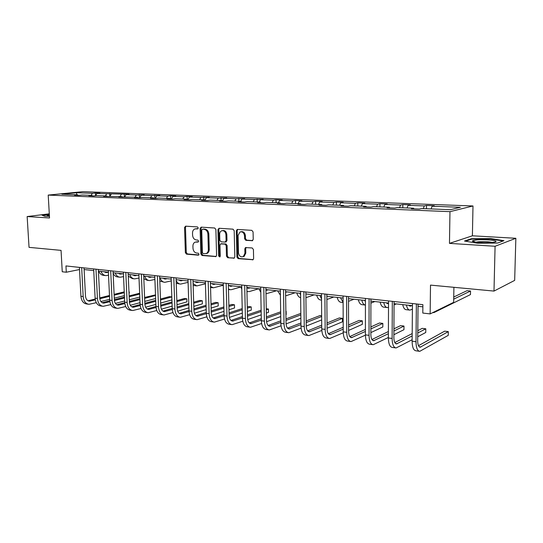 <?xml version="1.0" encoding="UTF-8"?>
<svg xmlns="http://www.w3.org/2000/svg" width="543" height="543" viewBox="0 0 543 543"><rect width="100%" height="100%" fill="white"/><g stroke="black" fill="none" stroke-linecap="round" stroke-linejoin="round"><path stroke-width="0.81" d="M198.249 227.958L197.435 226.913L185.604 226.166L184.552 227.503L185.373 252.658L186.52 254.144L198.29 255.169L199.043 254.253L198.229 253.201L196.695 253.072C194.523 252.617 193.288 251.015 192.989 248.28L192.921 246.176C192.941 244.16 193.681 242.809 195.141 242.13L198.161 242.029L198.65 241.14L197.835 240.087L196.294 239.979C194.116 239.544 192.88 237.949 192.582 235.207L192.514 233.09C192.541 230.965 193.342 229.58 194.903 228.936L197.727 228.874L198.249 227.958M49.291 213.833L27.15 216.555L29.044 247.357L61.054 250.371L62.248 271.765L66.294 272.226L79.516 269.552M515.85 238.289L472.396 235.798L449.468 243.379L495.08 246.278L515.85 238.289L514.669 280.385L493.994 291.082L430.504 285.109L430.144 313.902L453.656 302.342L453.907 287.315M495.08 246.278L493.994 291.082M252.027 240.8L253.228 239.402L253.079 231.915L251.816 230.347L237.461 229.445L236.293 230.829L236.904 257.09L238.133 258.644L253.031 259.737L253.615 258.522L253.432 249.536L252.176 247.961L245.47 247.594L244.825 248.857L244.92 253.289L243.291 256.588C240.678 257.355 239.069 256.079 238.472 252.76L238.078 235.452L240.02 231.942C242.531 231.44 244.038 232.764 244.54 235.893L244.608 238.798L245.85 240.352L252.57 240.685M430.144 313.902L422.793 313.06L422.888 304.664L65.947 265.927L66.294 272.226M449.468 243.379L449.971 211.661L48.212 195.086L82.909 191.665L472.994 205.967L449.971 211.661M27.15 216.555L49.528 217.974L48.212 195.086M215.883 229.519L214.689 228.006L201.181 227.15L200.095 228.501L200.856 253.988L202.023 255.495L215.951 256.574L216.582 255.339L215.883 229.519M219.046 228.277L232.967 229.16L234.196 230.7L234.814 256.907L234.203 258.135L227.693 257.735L226.479 256.194L226.214 245.667L225.006 244.126L220.641 243.909L219.956 245.178L220.248 256.086L219.806 256.948L218.619 255.943L217.919 229.648L219.046 228.277M450.432 209.7L421.599 208.546L419.305 209.062L411.336 208.736L413.664 208.234L397.137 207.575L394.747 208.071L387.057 207.759L389.48 207.27L373.516 206.632L371.039 207.114L363.606 206.815L366.118 206.34L350.697 205.722L348.131 206.191L340.956 205.906L343.543 205.437L328.63 204.84L325.997 205.302L319.053 205.023L321.714 204.568L307.29 203.992L304.589 204.439L297.869 204.168L300.591 203.727L286.636 203.17L283.867 203.605L277.371 203.34L280.154 202.912L266.633 202.369L263.81 202.797L257.518 202.539L260.355 202.118L247.255 201.596L244.384 202.01L238.282 201.765L241.173 201.358L228.474 200.849L225.555 201.249L219.644 201.012L222.576 200.618L210.256 200.123L207.297 200.516L201.562 200.286L204.535 199.899L192.589 199.417L189.588 199.804L184.023 199.58L187.036 199.2L175.437 198.738L172.396 199.111L166.993 198.894L170.04 198.521L158.773 198.073L155.705 198.439L150.459 198.229L153.54 197.862L142.592 197.428L139.497 197.788L134.399 197.577L137.508 197.224L118.788 196.953L121.917 196.6L103.611 196.342L106.767 195.996L96.702 195.595L93.532 195.935L88.848 195.745L92.025 195.412L82.231 195.018L79.047 195.351L74.479 195.168L77.676 194.842L61.854 194.211L76.651 192.738L92.378 193.335L95.425 193.023L99.946 193.193L96.905 193.512L129.051 194.285L126.057 194.611L136.327 195.005L144.207 194.856L141.234 195.188L151.789 195.589L159.778 195.439L156.839 195.779L167.685 196.193L170.611 195.847L175.796 196.043L172.878 196.39L184.043 196.81L186.935 196.457L192.263 196.661L189.385 197.014L200.869 197.448L209.211 197.292L206.367 197.659L218.191 198.107L226.662 197.951L223.852 198.324L236.035 198.786L244.628 198.623L241.866 199.003L254.416 199.478L263.145 199.315L260.423 199.709L273.367 200.197L276.048 199.804L282.224 200.034L279.564 200.435L292.901 200.937L295.535 200.53L301.908 200.774L299.295 201.181L313.067 201.704L315.632 201.29L322.209 201.534L319.664 201.955L333.877 202.491L336.382 202.064L343.176 202.322L340.692 202.749L355.373 203.306L357.81 202.872L364.821 203.13L362.412 203.571L377.589 204.148L379.944 203.7L387.193 203.971L384.865 204.426L400.551 205.023L402.831 204.555L410.325 204.84L408.078 205.308L424.307 205.919L426.499 205.444L434.257 205.736L432.099 206.218L460.383 207.29L450.432 209.7M423.296 208.614L424.307 205.919M407.04 207.969L408.078 205.308M413.936 208.845L413.664 208.234M399.505 207.67L400.551 205.023M383.799 207.039L384.865 204.426M389.759 207.867L389.48 207.27M376.509 206.754L377.589 204.148M361.326 206.143L362.412 203.571M366.41 206.931L366.118 206.34M354.274 205.865L355.373 203.306M339.579 205.281L340.692 202.749M343.848 206.021L343.543 205.437M332.757 205.01L333.877 202.491M318.531 204.439L319.664 201.955M322.033 205.139L321.714 204.568M311.926 204.175L313.067 201.704M298.141 203.625L299.295 201.181M300.924 204.29L300.591 203.727M291.747 203.374L292.901 200.937M278.389 202.838L279.564 200.435M280.487 203.469L280.154 202.912M272.186 202.593L273.367 200.197M259.242 202.077L260.423 199.709M260.701 202.668L260.355 202.118M253.221 201.84L254.416 199.478M240.664 201.338L241.866 199.003M241.526 201.894L241.173 201.358M234.827 201.107L236.035 198.786M222.61 200.672L223.852 198.324M222.935 201.148L222.576 200.618M216.976 200.394L218.191 198.107M204.887 200.394L206.367 197.659M204.901 200.421L204.535 199.899M199.641 199.702L200.869 197.448M187.871 199.736L189.385 197.014M187.41 199.715L186.935 196.457M182.801 199.03L184.043 196.81M171.357 199.071L172.878 196.39M170.421 199.03L170.04 198.521M166.436 198.378L167.685 196.193M155.305 198.419L156.839 195.779M153.92 198.365L153.54 197.862M150.533 197.74L151.789 195.589M139.714 197.761L141.234 195.188M137.895 197.72L137.508 197.224M135.064 197.129L136.327 195.005M124.585 197.055L126.057 194.611M122.311 197.095L121.917 196.6M120.01 196.525L121.279 194.435M109.862 196.376L111.288 194.055M107.161 196.485L106.767 195.996M105.362 195.942L106.638 193.878M95.52 195.724L96.905 193.512M92.425 195.887L92.025 195.412M91.095 195.371L92.378 193.335M76.651 192.738L76.685 194.801M472.396 235.798L472.994 205.967M84.124 269.545L93.742 270.604M98.426 271.113L108.383 272.213M113.114 272.735L123.431 273.869M128.209 274.391L138.906 275.572M143.732 276.102L154.816 277.324M159.69 277.86L171.194 279.129M176.115 279.665L188.048 280.982M193.023 281.532L205.403 282.889M210.433 283.446L223.288 284.858M228.372 285.421L241.723 286.887M246.855 287.457L260.728 288.985M265.921 289.555L280.344 291.143M285.584 291.72L300.584 293.369M305.885 293.953L321.49 295.67M326.845 296.261L343.095 298.046M348.511 298.643L365.425 300.503M370.903 301.107L388.523 303.048M394.062 303.659L412.436 305.682M418.035 306.3L422.861 306.829M78.077 195.31L77.676 194.842M431.094 208.926L432.099 206.218M95.554 195.677L95.425 193.023M109.795 196.383L109.659 193.559M124.415 197.075L124.286 194.109M139.429 197.781L139.307 194.672M154.864 198.405L154.741 195.249M170.726 199.043L170.611 195.847M203.808 199.865L203.727 197.089M221.082 200.557L221.015 197.74M238.879 201.263L238.811 198.405M257.206 201.996L257.144 199.091M276.095 202.749L276.048 199.804M295.568 203.523L295.535 200.53M315.659 204.324L315.632 201.29M336.395 205.152L336.382 202.064M357.81 206.007L357.81 202.872M379.937 206.89L379.944 203.7M402.804 207.799L402.831 204.555M426.459 208.743L426.499 205.444M49.318 214.268L42.028 215.171L44.865 216.331L49.433 216.277M471.297 238.73L464.489 241.031L477.487 243.237L497.619 243.06L503.945 240.671L490.634 238.553L471.297 238.73L471.283 239.273M197.978 228.718L195.684 228.8M196.064 241.947L198.405 241.859M185.944 226.193L185.462 227.347L186.283 252.468L187.423 253.954L198.826 254.945M201.494 227.171L200.998 228.345L201.752 253.798L202.919 255.298L216.148 256.452M202.485 229.227L201.724 230.171L202.39 252.57L203.204 253.629L206.272 253.52C207.643 252.794 208.336 251.463 208.349 249.536L207.915 234.148C207.609 231.359 206.347 229.75 204.134 229.336L203.096 229.119M206.13 253.581L207.161 253.33C208.532 252.604 209.225 251.273 209.245 249.346L208.349 249.536M203.387 229.065L205.03 229.173C207.25 229.594 208.505 231.196 208.811 233.979L209.245 249.346M234.359 258.034L227.693 257.735M221.021 243.827L225.888 243.943L227.096 245.477L227.361 255.991L228.569 257.531M219.324 228.298L218.809 229.485L219.501 255.746L220.058 256.73M225.942 234.698C225.467 231.685 224.035 230.375 221.646 230.768C220.356 231.359 219.698 232.526 219.671 234.271L219.827 240.291L221.028 241.818L224.951 242.103L226.092 240.746L225.942 234.698L226.818 234.528C226.35 231.522 224.924 230.212 222.535 230.599L222.521 230.605M225.895 241.927L226.974 240.569L226.092 240.746M226.818 234.528L226.974 240.569M240.99 231.732C243.461 231.325 244.934 232.655 245.409 235.716L245.47 238.621L246.719 240.176L252.699 240.603M243.026 256.724L244.16 256.384L245.789 253.086L244.92 253.289M246.189 247.499L245.694 248.667L245.789 253.086M237.705 229.458L237.169 230.666L237.773 256.88L239.001 258.434L253.14 259.663M490.621 238.995L490.634 238.553M104.31 271.765L106.292 272.552L108.356 272.206M104.982 272.206L106.123 271.962M113.528 274.14L113.182 274.215M108.525 275.233L106.014 275.62C103.761 275.444 102.064 274.039 100.923 271.391M105.342 275.545L103.781 275.369C101.521 275.192 99.824 273.787 98.683 271.147M88.217 304.189L86.751 303.978C83.35 303.462 81.409 300.883 80.921 296.254L79.407 267.387M96.301 302.702L88.991 304.297C85.597 303.781 83.656 301.202 83.167 296.559L81.667 267.638M84.043 267.896L85.489 296.003C85.814 299.098 87.111 300.822 89.378 301.168L95.317 299.851M88.034 300.788L95.188 299.023M99.817 298.738L109.523 296.329M114.152 295.182L124.266 292.677M99.736 297.903L109.482 295.501M114.111 294.354L124.232 291.863M128.956 291.632L129.322 292.059L129.071 294.231M124.401 295.616L114.288 298.168M109.666 299.336L100.896 301.541M118.469 273.326L120.437 274.113L122.487 273.767M119.1 273.753L120.193 273.509M123.553 276.618L120.152 277.229C117.912 277.052 116.236 275.627 115.109 272.953M119.487 277.154L117.865 276.971C115.876 276.835 114.302 275.668 113.148 273.462M133.008 274.921L134.956 275.722L136.985 275.362M133.598 275.335L134.637 275.104M139.008 278.03L134.671 278.871C132.451 278.702 130.782 277.263 129.668 274.554M134.006 278.797L132.316 278.607L128.284 276.17M102.43 306.211L100.896 305.994C97.523 305.471 95.595 302.872 95.12 298.182L93.661 268.934M110.799 304.596L103.197 306.32C99.831 305.804 97.903 303.191 97.428 298.494L95.982 269.185M98.344 269.443L99.736 297.924C100.055 301.06 101.337 302.804 103.591 303.143L109.869 301.704M102.22 302.75L109.754 300.836M114.424 300.537L124.503 297.964M129.18 296.77L139.673 294.089M114.356 299.661L124.462 297.096M129.146 295.901L139.639 293.234M139.795 297.062L129.315 299.784M124.639 300.998L115.401 303.401M117.03 308.288L115.428 308.057C112.082 307.542 110.168 304.908 109.7 300.164L108.308 270.529M125.691 306.53L117.79 308.397C114.451 307.881 112.544 305.241 112.075 300.483L110.691 270.787M113.032 271.038L114.369 299.899C114.682 303.075 115.951 304.833 118.191 305.18L124.829 303.591M116.786 304.759L124.72 302.675M129.438 302.376L139.904 299.614M144.635 298.365L155.522 295.501M155.495 294.876L144.601 297.462M129.383 301.453L139.863 298.704M155.637 298.501L144.757 301.419M140.033 302.682L130.313 305.288M49.359 215.001L47.275 215.503L49.42 216.033M42.578 215.395L49.332 214.56M476.591 239.945L472.797 240.698C469.79 241.988 483.969 243.339 491.944 242.477L494.103 242.185C501.589 240.902 485.87 238.954 476.591 239.945M492.284 242.443C488.673 241.642 484.037 241.431 478.383 241.805L476.062 242.178M465.555 241.214L471.684 239.137L490.424 238.961L503.11 240.99M147.934 276.563L149.861 277.371L151.877 276.998M148.483 276.964L149.468 276.733M154.904 279.455L149.569 280.568C147.37 280.398 145.721 278.946 144.628 276.204M148.918 280.493L147.16 280.29L143.834 278.668M132.03 310.42L130.354 310.182C127.035 309.673 125.148 307.005 124.693 302.193L123.356 272.158M141.01 308.505L132.784 310.528C129.472 310.019 127.585 307.352 127.13 302.526L125.806 272.423M128.134 272.681L129.404 301.928C129.709 305.146 130.965 306.924 133.184 307.263L140.203 305.519M134.189 307.155L131.759 306.815L140.114 304.555M144.879 304.243L155.746 301.284M160.524 299.987L171.785 296.919L169.409 296.621L160.49 299.037M144.832 303.279L155.705 300.333M171.826 296.987L171.887 299.953L160.64 303.069M155.861 304.392L145.646 307.223M163.267 278.254L165.174 279.061L167.169 278.681M163.776 278.634L164.692 278.41M171.255 280.887L164.882 282.306C162.703 282.136 161.074 280.67 159.988 277.894M164.237 282.231L159.812 281.036M147.452 312.612L145.7 312.361C142.409 311.852 140.542 309.164 140.101 304.284L138.832 273.842M156.757 310.521L148.198 312.72C144.913 312.211 143.047 309.517 142.605 304.623L141.356 274.113M143.657 274.364L144.866 304.012C145.157 307.277 146.4 309.076 148.599 309.408L156.024 307.487M159.628 276.095L160.762 306.157L172.043 302.974M176.875 301.609L186.833 298.806L184.396 298.501L176.842 300.618M147.139 308.933L155.943 306.469M160.721 305.132L172.009 301.969M186.935 301.881L186.833 298.806L186.935 301.881L176.984 304.732M172.151 306.116L161.427 309.184M179.027 279.991L180.914 280.806L182.889 280.412M179.482 280.344L180.337 280.134M188.095 282.34L180.615 284.091C178.735 283.969 177.242 282.788 176.149 280.527M179.977 284.016L176.244 283.297M163.3 314.865L161.475 314.607C158.217 314.105 156.37 311.377 155.943 306.435L154.748 275.566M172.966 312.585L164.04 314.974C160.789 314.472 158.95 311.736 158.522 306.788L157.348 275.851M160.762 306.157C161.04 309.462 162.269 311.282 164.441 311.614L172.301 309.496M177.099 308.091L188.815 304.677M193.708 303.252L202.288 300.747L199.783 300.435L193.675 302.207M162.961 311.112L172.233 308.424M177.066 307.019L188.781 303.625M202.376 303.856L202.288 300.747L202.376 303.856L193.81 306.401M188.923 307.854L177.663 311.193M195.222 281.769L197.089 282.591L199.037 282.19M195.636 282.109L196.423 281.905M205.43 283.792L196.783 285.923L193.091 283.609M196.152 285.849L193.145 285.455M179.604 317.187L177.697 316.915C174.473 316.413 172.66 313.657 172.246 308.648L171.126 277.344M189.65 314.689L180.337 317.288C177.127 316.793 175.314 314.03 174.9 309.008L173.801 277.636M176.054 277.88L177.113 308.363C177.385 311.716 178.593 313.555 180.744 313.888L189.052 311.539M193.926 310.067L206.096 306.388M211.044 304.888L218.15 302.736L215.578 302.417L211.01 303.788M179.231 313.345L189.005 310.406M193.885 308.94L206.062 305.281M218.238 305.892L218.15 302.736L218.238 305.892L211.132 308.078M206.191 309.598L194.387 313.23M211.885 283.602L213.725 284.43L215.646 284.016M212.252 283.914L212.958 283.724M223.268 285.258L213.419 287.81L210.514 286.419M212.795 287.736L210.548 287.498M196.383 319.569L194.387 319.284C191.211 318.795 189.419 316.006 189.018 310.922L187.987 279.177M206.829 316.834L197.109 319.671C193.932 319.182 192.147 316.386 191.754 311.295L190.736 279.475M192.969 279.713L193.939 310.63C194.204 314.03 195.392 315.89 197.516 316.223L206.313 313.63M211.247 312.076L223.892 308.105M228.895 306.53L234.454 304.786L231.807 304.453L228.868 305.37M195.975 315.646L206.272 312.429M211.213 310.888L223.865 306.938M234.528 307.976L234.454 304.786L234.528 307.976L228.976 309.754M223.981 311.349L211.614 315.307M229.024 285.489L230.836 286.324L232.737 285.903M229.343 285.767L229.96 285.598M240.793 286.976L231.644 289.602L230.524 289.752L228.46 289.039M223.302 285.353L223.125 284.844M213.657 322.026L211.573 321.727C208.437 321.239 206.679 318.422 206.292 313.263L205.356 281.057M224.537 319.019L214.37 322.128C211.241 321.639 209.489 318.816 209.109 313.65L208.186 281.362M210.379 281.607L211.268 312.965C211.519 316.413 212.686 318.3 214.784 318.626L224.089 315.754M229.085 314.119L242.239 309.822M247.303 308.166L251.205 306.89L248.49 306.544L247.275 306.938M213.216 318.008L224.055 314.485M229.058 312.863L242.212 308.587M251.273 310.128L251.205 306.89L251.273 310.128L247.37 311.424M242.314 313.107L229.363 317.411M246.861 287.614L248.443 288.272L250.316 287.838M246.929 287.675L247.465 287.519M258.706 288.761L249.23 291.598L246.943 291.503M241.771 289.1L240.732 286.779M231.447 324.558L229.261 324.246C226.18 323.764 224.449 320.906 224.089 315.68L223.241 282.998M242.782 321.246L232.153 324.66C229.071 324.178 227.354 321.313 226.994 316.074L226.159 283.317M228.325 283.548L229.119 315.374C229.356 318.87 230.504 320.777 232.56 321.103L242.422 317.913M247.479 316.189L261.163 311.526M266.287 309.781L268.425 309.048L266.267 308.777M230.972 320.438L242.395 316.569M247.445 314.859L261.135 310.223M268.486 312.334L268.425 309.048L268.486 312.334L266.341 313.073M261.224 314.852L247.676 319.549M265.927 290.166L268.418 289.826M276.652 290.736L265.995 293.79M260.796 292.297L258.868 288.774M249.78 327.164L247.493 326.838C244.459 326.363 242.769 323.472 242.429 318.171L241.683 285M261.604 323.506L250.466 327.259C247.438 326.791 245.762 323.893 245.422 318.578L244.689 285.326M246.814 285.557L247.513 317.852C247.737 321.402 248.857 323.336 250.886 323.648L261.326 320.112M266.437 318.286L280.683 313.216M249.264 322.936L261.298 318.68M266.416 316.874L280.663 311.831M286.181 314.601L286.134 311.275L285.917 314.696M280.731 316.576L266.572 321.707M285.591 292.324L287.064 291.883M295.127 292.765L285.645 295.854M280.405 295.161L277.554 290.831M268.676 329.852L266.287 329.513C263.307 329.044 261.658 326.119 261.332 320.737L260.694 287.064M281.03 325.8L269.348 329.947C266.382 329.479 264.74 326.547 264.421 321.151L263.796 287.403M265.887 287.627L266.477 320.411C266.688 324.015 267.78 325.97 269.769 326.282L280.819 322.338M285.998 320.404L300.836 314.872M268.127 325.508L280.799 320.818M285.978 318.897L300.815 313.406M300.876 318.266L286.08 323.886M305.885 294.123L306.272 293.994M314.159 294.863L305.926 297.693M300.605 295.12L299.953 293.301M300.632 297.72C298.901 297.36 297.632 295.772 296.811 292.955M288.163 332.621L285.659 332.268C282.747 331.807 281.138 328.848 280.84 323.384L280.31 289.195M301.094 328.115L288.822 332.716C285.917 332.255 284.315 329.289 284.023 323.811L283.514 289.541M285.557 289.765L286.039 323.051C286.229 326.703 287.301 328.685 289.243 328.99L300.951 324.592M306.191 322.542L321.653 316.488M321.646 315.727L320.071 315.531L306.171 320.933M287.58 328.148L300.931 322.97M321.68 319.915L306.232 326.071M333.769 297.021L326.872 299.519M321.517 298.976L319.915 295.494M321.524 300.075L320.804 299.994C318.924 299.879 317.546 298.256 316.671 295.141M308.268 335.479L305.648 335.106C302.804 334.658 301.243 331.658 300.965 326.112L300.564 291.394M321.816 330.456L308.913 335.574C306.076 335.126 304.521 332.119 304.25 326.56L303.87 291.747M305.865 291.964L306.225 325.773C306.401 329.486 307.44 331.488 309.334 331.787L321.734 326.866M327.042 324.68L342.429 318.341L339.3 317.947L327.029 322.956M307.65 330.87L321.721 325.128M342.429 318.341L342.443 321.809L327.062 328.257M353.982 299.247L348.518 301.331M343.108 302.268L340.502 297.761M343.108 302.526L341.167 302.302C339.334 302.193 338.004 300.557 337.162 297.394M329.024 338.432L326.282 338.045C323.513 337.603 321.999 334.563 321.748 328.929L321.476 293.661M343.244 332.805L329.649 338.52C326.893 338.085 325.386 335.038 325.142 329.391L324.89 294.028M326.832 294.245L327.069 328.583C327.225 332.35 328.23 334.379 330.076 334.678L343.21 329.153M348.586 326.811L362.33 320.838L359.099 320.431L348.579 324.965M328.379 333.673L343.203 327.286M362.33 320.838L362.33 324.354L348.599 330.436M364.414 300.394L365.425 301.182M374.826 301.541L370.896 303.13M365.425 305.071C363.742 304.847 362.52 303.191 361.76 300.103M365.086 305.017L362.181 304.691C360.403 304.589 359.113 302.933 358.312 299.722M350.459 341.479L347.588 341.072C344.9 340.644 343.441 337.57 343.217 331.841L343.081 296.003M365.412 335.146L351.07 341.567C348.389 341.14 346.943 338.058 346.726 332.323L346.61 296.39M348.504 296.593L348.599 331.488C348.742 335.316 349.706 337.373 351.497 337.658L365.412 331.44M370.862 328.929L382.835 323.411L379.509 322.99L370.862 326.934M349.787 336.558L365.412 329.425M382.835 323.411L382.822 326.981L370.855 332.594M386.283 302.804L387.756 303.68L388.523 303.483M396.342 303.91L394.055 304.888M388.51 307.277L387.417 307.555C385.706 307.46 384.478 305.784 383.718 302.519M386.908 307.494L383.874 307.148C382.157 307.06 380.915 305.383 380.148 302.125M372.613 344.629L369.607 344.201C367 343.787 365.602 340.671 365.412 334.855L365.425 298.433M388.367 337.461L373.204 344.717C370.611 344.303 369.226 341.174 369.036 335.35L369.077 298.826M370.903 299.023L370.855 334.488C370.978 338.377 371.901 340.461 373.632 340.739L388.381 333.707M393.906 330.999L403.978 326.065L400.551 325.63L393.919 328.848M371.914 339.524L388.394 331.529M403.978 326.065L403.951 329.689L393.885 334.712M408.872 305.288L410.291 306.171L411.811 305.614M418.544 306.354L418.035 306.591M412.409 309.171L409.945 310.107C408.302 310.026 407.121 308.329 406.402 305.017M409.456 310.053L406.279 309.693C404.63 309.605 403.442 307.915 402.716 304.609M395.521 347.887L392.372 347.439C389.86 347.038 388.523 343.882 388.367 337.97L388.537 300.937M412.13 339.735L396.091 347.968C393.594 347.568 392.27 344.405 392.114 338.479L392.317 301.351M394.075 301.541L393.872 337.59C393.967 341.54 394.856 343.651 396.519 343.923L412.164 335.934M417.764 333.002L425.793 328.8L422.25 328.359L417.791 330.667M394.795 342.572L412.185 333.572M425.793 328.8L425.753 332.486L417.723 336.755M453.704 299.145L470.543 291.014L467.021 290.675L453.744 297.021M470.543 291.014L470.469 294.584L434.081 312.53L432.656 312.666M419.216 351.26L415.918 350.785C413.508 350.398 412.239 347.201 412.117 341.194L412.456 303.537M418.056 304.141L417.682 340.8C417.764 344.819 418.599 346.957 420.194 347.221L448.308 331.63L448.246 335.364L419.766 351.335C417.37 350.948 416.114 347.744 415.999 341.717L416.372 303.958M448.308 331.63L444.649 331.169L418.477 345.701M196.851 228.644L195.948 228.8M197.252 241.778L196.356 241.954M198.643 255.095L198.29 255.169M187.423 253.954L186.52 254.144M186.283 252.468L185.373 252.658M185.462 227.347L184.552 227.503M216.012 256.547L215.469 256.669M202.919 255.298L202.023 255.495M201.752 253.798L200.856 253.988M200.998 228.345L200.095 228.501M208.811 233.979L207.915 234.148M205.03 229.173L204.134 229.336M234.243 258.115L233.66 258.251M227.361 255.991L226.479 256.194M227.096 245.477L226.214 245.667M225.888 243.943L225.006 244.126M221.965 243.651L221.082 243.834M219.501 255.746L218.619 255.943M218.809 229.485L217.919 229.648M246.719 240.176L245.85 240.352M245.47 238.621L244.608 238.798M245.409 235.716L244.54 235.893M245.694 248.667L244.825 248.857M253.045 259.73L252.42 259.887M239.001 258.434L238.133 258.644M237.773 256.88L236.904 257.09M237.169 230.666L236.293 230.829M105.098 272.26L107.08 272.484M80.921 296.254L83.167 296.559M88.163 300.761L90.403 301.073M119.25 273.828L121.218 274.045M133.782 275.43L135.73 275.647M95.12 298.182L97.428 298.494M102.308 302.722L104.609 303.042M109.7 300.164L112.075 300.483M116.833 304.745L119.202 305.071M148.701 277.079L150.635 277.29M124.693 302.193L127.13 302.526M164.02 278.769L165.941 278.98M140.101 304.284L142.605 304.623M147.18 308.96L149.59 309.3M179.774 280.507L181.667 280.717M155.943 306.435L158.522 306.788M163.043 311.166L165.425 311.499M195.962 282.299L197.835 282.503M172.246 308.648L174.9 309.008M179.36 313.433L181.715 313.759M212.612 284.138L214.458 284.342M189.018 310.922L191.754 311.295M196.152 315.768L198.48 316.094M229.737 286.032L231.562 286.229M206.292 313.263L209.109 313.65M213.433 318.171L215.734 318.49M247.37 287.98L249.162 288.177M224.089 315.68L226.994 316.074M231.237 320.641L233.497 320.961M265.927 290.03L267.278 290.179M242.429 318.171L245.422 318.578M249.583 323.194L251.803 323.499M285.591 292.202L285.944 292.236M261.332 320.737L264.421 321.151M268.493 325.82L270.672 326.126M280.84 323.384L284.023 323.811M287.994 328.535L290.125 328.827M300.965 326.112L304.25 326.56M308.119 331.332L310.202 331.617M321.748 328.929L325.142 329.391M328.895 334.216L330.918 334.495M365.018 300.971L365.425 301.019M343.217 331.841L346.726 332.323M350.35 337.196L352.319 337.474M386.86 303.381L388.36 303.551M365.412 334.855L369.036 335.35M372.525 340.278L374.426 340.542M409.429 305.879L410.868 306.035M388.367 337.97L392.114 338.479M395.453 343.468L397.286 343.719M412.117 341.194L415.999 341.717M419.176 346.767L420.934 347.011M203.15 229.098L202.43 229.227M207.161 253.33L206.272 253.52M226.282 241.845L225.406 242.029M244.16 256.384L243.291 256.588M245.979 247.486L245.47 247.594M237.406 229.438L237.033 229.513M105.851 272.505L106.292 272.552M88.869 301.094L89.378 301.168M119.996 274.066L120.437 274.113M134.521 275.674L134.956 275.722M103.082 303.075L103.591 303.143M117.682 305.105L118.191 305.18M48.049 215.904L47.275 215.503M474.867 241.981L472.797 240.698M149.434 277.324L149.861 277.371M132.682 307.195L133.184 307.263M164.746 279.014L165.174 279.061M148.103 309.34L148.599 309.408M180.486 280.758L180.914 280.806M163.952 311.546L164.441 311.614M196.668 282.543L197.089 282.591M180.262 313.82L180.744 313.888M213.311 284.389L213.725 284.43M197.034 316.155L197.516 316.223M230.429 286.283L230.836 286.324M228.474 289.521L229.913 289.684M214.309 318.558L214.784 318.626M248.049 288.231L248.443 288.272M246.943 291.611L247.527 291.679M232.099 321.035L232.56 321.103M266.185 290.233L266.579 290.281M250.425 323.587L250.886 323.648M269.321 326.214L269.769 326.282M288.808 328.929L289.243 328.99M308.906 331.725L309.334 331.787M329.662 334.617L330.076 334.678M351.097 337.603L351.497 337.658M373.245 340.685L373.632 340.739M396.146 343.875L396.519 343.923M419.834 347.174L420.194 347.221"/></g></svg>
